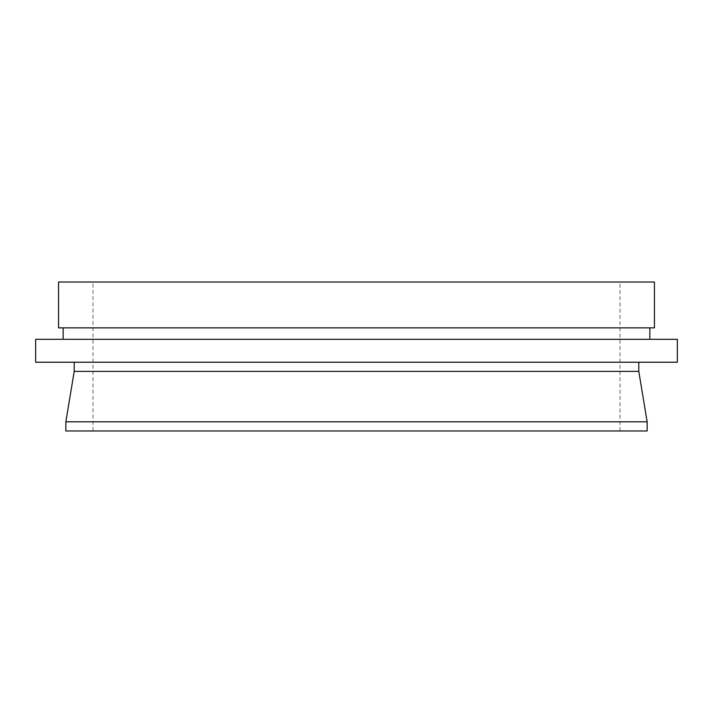 <?xml version="1.0" encoding="UTF-8"?>
<svg xmlns="http://www.w3.org/2000/svg" width="713" height="713" viewBox="0 0 713 713"><rect width="100%" height="100%" fill="white"/><g stroke="black" fill="none" stroke-linecap="round" stroke-linejoin="round"><path stroke-width="0.53" stroke-dasharray="3.56 2.67" d="M63.154 339.308L649.846 339.308L63.154 339.308M63.154 327.855L649.846 327.855L63.154 327.855M74.205 362.231L638.795 362.231L74.205 362.231M92.948 430.982L620.052 430.982L92.948 430.982L92.948 282.018L620.052 282.018L92.948 282.018M620.052 430.982L620.052 282.018M654.436 282.018L58.564 282.018M647.154 430.982L65.846 430.982M647.154 421.82L65.846 421.82M638.795 371.393L74.205 371.393M677.35 362.231L35.65 362.231M677.35 339.308L35.65 339.308M654.436 327.855L58.564 327.855"/><path stroke-width="1.07" d="M58.564 327.855L654.436 327.855L654.436 282.018L58.564 282.018L58.564 327.855M649.846 339.308L649.846 327.855M63.154 339.308L63.154 327.855M35.65 362.231L677.35 362.231L677.35 339.308L35.65 339.308L35.65 362.231M74.205 362.231L74.205 371.393L638.795 371.393L638.795 362.231M74.205 371.393L65.846 421.82L647.154 421.82L638.795 371.393M65.846 421.82L65.846 430.982L647.154 430.982L647.154 421.82"/></g></svg>
